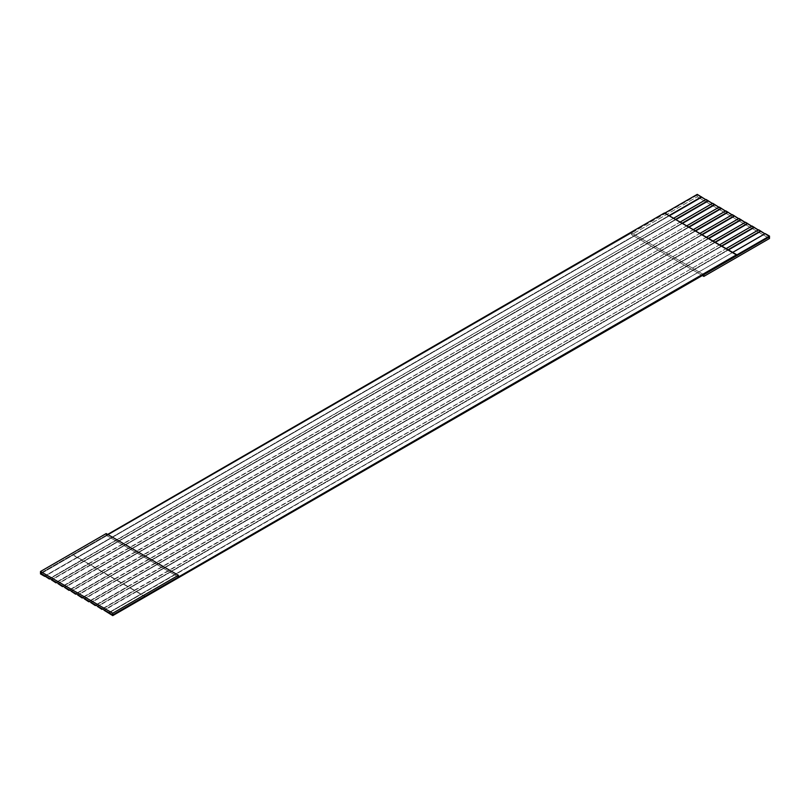 <?xml version="1.0" encoding="UTF-8"?>
<svg xmlns="http://www.w3.org/2000/svg" width="810" height="810" viewBox="0 0 810 810"><rect width="100%" height="100%" fill="white"/><g stroke="black" fill="none" stroke-linecap="round" stroke-linejoin="round"><path stroke-width="0.61" stroke-dasharray="4.05 3.04" d="M769.5 236.783L697.258 195.078L697.258 194.37L697.258 195.078L40.5 573.926L73.335 554.961L77.608 557.432L44.773 576.386L77.608 557.432L73.335 554.961L631.577 232.986L703.829 274.701L631.577 232.986L697.258 195.078L769.5 236.783M705.793 199.675L82.205 560.085L84.179 561.219L51.334 580.183L84.179 561.219L77.608 557.432L669.313 215.814L77.608 557.432L82.205 560.085L49.369 579.039L705.793 199.675M712.365 203.472L88.776 563.871L90.74 565.015L57.905 583.969L90.74 565.015L84.179 561.219L675.884 219.601L84.179 561.219L88.776 563.871L55.931 582.835L712.365 203.472M718.926 207.259L95.337 567.668L97.311 568.802L64.476 587.766L97.311 568.802L90.74 565.015L682.445 223.398L90.74 565.015L95.337 567.668L62.502 586.622L718.926 207.259M725.497 211.056L101.908 571.455L103.872 572.599L71.037 591.553L103.872 572.599L97.311 568.802L689.016 227.185L97.311 568.802L101.908 571.455L69.073 590.419L725.497 211.056M732.068 214.842L108.479 575.252L110.444 576.386L77.608 595.35L110.444 576.386L103.872 572.599L695.577 230.982L103.872 572.599L108.479 575.252L75.634 594.206L732.068 214.842M738.629 218.639L115.04 579.039L117.015 580.183L84.179 599.137L117.015 580.183L110.444 576.386L702.149 234.768L110.444 576.386L115.04 579.039L82.205 598.003L738.629 218.639M745.2 222.426L121.611 582.835L123.576 583.969L90.74 602.934L123.576 583.969L117.015 580.183L708.72 238.565L117.015 580.183L121.611 582.835L88.776 601.789L745.2 222.426M751.771 226.223L128.172 586.622L130.147 587.766L97.311 606.72L130.147 587.766L123.576 583.969L715.281 242.352L123.576 583.969L128.172 586.622L95.337 605.586L751.771 226.223M758.332 230.01L134.744 590.419L136.718 591.553L103.872 610.517L136.718 591.553L130.147 587.766L721.852 246.149L130.147 587.766L134.744 590.419L101.908 609.373L758.332 230.01M764.903 233.806L141.315 594.206L145.577 596.676L136.718 591.553L728.423 249.936L136.718 591.553L141.315 594.206L108.479 613.17L764.903 233.806M40.5 573.207L107.649 534.428L40.5 573.207M664.423 212.989L668.979 215.622L664.423 212.989M106.171 533.577L106.171 535.288L178.423 576.993L106.171 535.288L106.171 533.577M725.821 248.781L719.26 244.984L725.821 248.781L101.908 608.999L725.821 248.781M719.553 244.822L712.689 241.198L719.26 244.984L95.337 605.202L719.553 244.822M712.982 241.026L706.128 237.401L712.689 241.198L88.776 601.415L712.982 241.026M706.421 237.239L699.556 233.614L706.128 237.401L82.205 597.618L706.421 237.239M699.85 233.442L692.985 229.817L699.556 233.614L75.634 593.831L699.85 233.442M693.279 229.655L686.424 226.03L692.985 229.817L69.073 590.034L693.279 229.655M686.718 225.858L679.853 222.234L686.424 226.03L62.502 586.248L686.718 225.858M680.147 222.072L673.282 218.447L679.853 222.234L55.931 582.451L680.147 222.072M673.576 218.275L668.685 215.794L673.282 218.447L49.369 578.664L673.576 218.275M145.577 597L73.335 555.285L145.577 597M732.685 252.396L736.665 255.039L727.795 249.915L732.392 252.568L108.479 612.785L732.685 252.396M769.5 238.484L697.258 196.779L697.258 195.078L697.258 196.779L631.577 234.697L631.577 232.986L631.577 234.697L702.351 275.552L631.577 234.697L697.258 196.779L769.5 238.484M44.773 576.011L668.685 215.794L44.773 576.011M51.334 579.798L675.256 219.581L51.334 579.798M57.905 583.595L681.828 223.378L57.905 583.595M64.476 587.382L688.389 227.165L64.476 587.382M71.037 591.178L694.96 230.961L71.037 591.178M77.608 594.965L701.521 234.748L77.608 594.965M84.179 598.762L708.092 238.545L84.179 598.762M90.74 602.549L714.663 242.332L90.74 602.549M97.311 606.346L721.224 246.129L97.311 606.346M103.872 610.133L727.795 249.915L103.872 610.133"/><path stroke-width="1.21" d="M112.742 613.2L112.742 614.912L178.423 576.993L178.423 575.292L112.742 613.2L40.5 571.495L40.5 573.207L112.742 614.912L112.742 613.2L178.423 575.292L178.423 576.993L112.742 614.912L112.742 615.63L769.5 236.783L769.5 236.074L769.5 238.484L769.5 236.783L112.742 615.63L112.742 614.912L40.5 573.207L40.5 571.495L106.171 533.577L178.423 575.292L106.171 533.577L40.5 571.495L112.742 613.2M697.258 194.37L706.128 199.868L697.258 194.37L664.423 213.324L697.258 194.37M706.128 199.483L712.689 203.654L706.128 199.483L673.282 218.447L706.128 199.483M712.689 203.28L719.26 207.451L712.689 203.28L679.853 222.234L712.689 203.28M719.26 207.066L725.821 211.238L719.26 207.066L686.424 226.03L719.26 207.066M725.821 210.863L732.392 215.035L725.821 210.863L692.985 229.817L725.821 210.863M732.392 214.65L738.963 218.821L732.392 214.65L699.556 233.614L732.392 214.65M738.963 218.447L745.524 222.618L738.963 218.447L706.128 237.401L738.963 218.447M745.524 222.234L752.095 226.405L745.524 222.234L712.689 241.198L745.524 222.234M752.095 226.03L758.666 230.202L752.095 226.03L719.26 244.984L752.095 226.03M758.666 229.817L765.227 233.989L758.666 229.817L725.821 248.781L758.666 229.817M765.227 233.614L769.5 236.074L178.423 576.993L736.665 254.694L664.423 212.989L107.649 534.428L664.423 212.989L736.665 255.039L769.5 236.074L765.227 233.614L732.392 252.568L765.227 233.614M40.5 573.926L40.5 573.207L40.5 573.926L44.773 576.386L40.5 573.926M727.795 249.915L760.63 230.961L727.795 249.915M104.206 610.325L112.742 615.63L104.206 610.325M721.224 246.129L754.069 227.165L721.224 246.129M97.635 606.528L101.908 609.373L97.635 606.528M714.663 242.332L747.498 223.378L714.663 242.332M91.074 602.741L95.337 605.586L91.074 602.741M708.092 238.545L740.927 219.581L708.092 238.545M84.503 598.944L88.776 601.789L84.503 598.944M701.521 234.748L734.366 215.794L701.521 234.748M77.932 595.158L82.205 598.003L77.932 595.158M694.96 230.961L727.795 211.997L694.96 230.961M71.371 591.361L75.634 594.206L71.371 591.361M688.389 227.165L721.224 208.21L688.389 227.165M64.8 587.574L69.073 590.419L64.8 587.574M681.828 223.378L714.663 204.414L681.828 223.378M58.229 583.777L62.502 586.622L58.229 583.777M675.256 219.581L708.092 200.627L675.256 219.581M51.668 579.99L55.931 582.835L51.668 579.99M668.685 215.794L701.521 196.83L668.685 215.794M45.097 576.193L49.369 579.039L45.097 576.193M703.829 274.701L703.829 276.402L769.5 238.484L703.829 276.402L703.829 274.701M702.351 275.552L703.829 276.402L702.351 275.552M669.313 215.814L701.521 197.215L669.313 215.814M675.884 219.601L708.092 201.001L675.884 219.601M682.445 223.398L714.663 204.798L682.445 223.398M689.016 227.185L721.224 208.585L689.016 227.185M695.577 230.982L727.795 212.382L695.577 230.982M702.149 234.768L734.366 216.169L702.149 234.768M708.72 238.565L740.927 219.966L708.72 238.565M715.281 242.352L747.498 223.752L715.281 242.352M721.852 246.149L754.069 227.549L721.852 246.149M728.423 249.936L760.63 231.336L728.423 249.936"/></g></svg>
